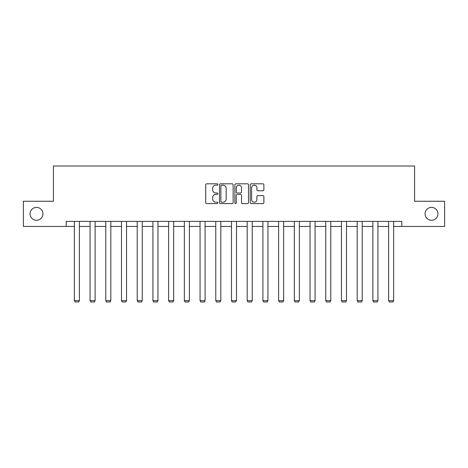 <?xml version="1.0" encoding="UTF-8"?>
<svg xmlns="http://www.w3.org/2000/svg" width="468" height="468" viewBox="0 0 468 468"><rect width="100%" height="100%" fill="white"/><g stroke="black" fill="none" stroke-linecap="round" stroke-linejoin="round"><path stroke-width="0.7" d="M217.883 184.509A0.69 0.69 0 0 0 217.193 183.819L206.692 183.819A0.989 0.989 0 0 0 205.704 184.807L205.704 202.603A0.989 0.989 0 0 0 206.692 203.592L217.193 203.592A0.69 0.69 0 0 0 217.883 202.896A0.69 0.69 0 0 0 217.193 202.205L215.836 202.205A3.165 3.165 0 0 1 212.671 199.04L212.671 197.56A3.165 3.165 0 0 1 215.836 194.395L217.193 194.395A0.69 0.69 0 0 0 217.883 193.705A0.69 0.69 0 0 0 217.193 193.009L215.836 193.009A3.165 3.165 0 0 1 212.671 189.85L212.671 188.364A3.165 3.165 0 0 1 215.836 185.199L217.193 185.199A0.69 0.69 0 0 0 217.883 184.509M425.061 213.847A6.447 6.447 0 0 0 431.508 220.293A6.447 6.447 0 0 0 437.954 213.847A6.447 6.447 0 0 0 431.508 207.4A6.447 6.447 0 0 0 425.061 213.847M30.046 213.847A6.447 6.447 0 0 0 36.492 220.293A6.447 6.447 0 0 0 42.939 213.847A6.447 6.447 0 0 0 36.492 207.4A6.447 6.447 0 0 0 30.046 213.847M262.893 190.786A0.989 0.989 0 0 0 263.882 189.797L263.882 184.807A0.989 0.989 0 0 0 262.893 183.819L251.228 183.819A0.989 0.989 0 0 0 250.24 184.807L250.24 202.603A0.989 0.989 0 0 0 251.228 203.592L262.893 203.592A0.989 0.989 0 0 0 263.882 202.603L263.882 196.572A0.989 0.989 0 0 0 262.893 195.583L257.897 195.583A0.989 0.989 0 0 0 256.909 196.572L256.909 199.561A2.644 2.644 0 0 1 254.264 202.205A2.644 2.644 0 0 1 251.62 199.561L251.62 187.844A2.644 2.644 0 0 1 254.264 185.199A2.644 2.644 0 0 1 256.909 187.844L256.909 189.797A0.989 0.989 0 0 0 257.897 190.786L262.893 190.786M66.204 226.436L23.4 226.436L23.4 201.258L53.416 201.258L53.416 166.005L414.584 166.005L414.584 201.258L444.6 201.258L444.6 226.436L401.796 226.436L401.796 221.399L66.204 221.399L66.204 226.436L74.365 226.436M233.134 184.807A0.989 0.989 0 0 0 232.146 183.819L220.481 183.819A0.989 0.989 0 0 0 219.492 184.807L219.492 202.603A0.989 0.989 0 0 0 220.481 203.592L232.146 203.592A0.989 0.989 0 0 0 233.134 202.603L233.134 184.807M235.854 183.819L247.519 183.819A0.989 0.989 0 0 1 248.508 184.807L248.508 202.603A0.989 0.989 0 0 1 247.519 203.592L242.529 203.592A0.989 0.989 0 0 1 241.541 202.603L241.541 195.384A0.989 0.989 0 0 0 240.552 194.395L237.235 194.395A0.989 0.989 0 0 0 236.246 195.384L236.246 202.896A0.69 0.69 0 0 1 235.556 203.592A0.69 0.69 0 0 1 234.866 202.896L234.866 184.807A0.989 0.989 0 0 1 235.854 183.819M79.396 226.436L90.072 226.436M95.109 226.436L105.786 226.436M110.822 226.436L121.499 226.436M126.535 226.436L137.212 226.436M142.249 226.436L152.925 226.436M157.956 226.436L168.632 226.436M173.669 226.436L184.345 226.436M189.382 226.436L200.058 226.436M205.095 226.436L215.771 226.436M220.808 226.436L231.484 226.436M236.516 226.436L247.192 226.436M252.229 226.436L262.905 226.436M267.942 226.436L278.618 226.436M283.655 226.436L294.331 226.436M299.368 226.436L310.044 226.436M315.075 226.436L325.751 226.436M330.788 226.436L341.464 226.436M346.501 226.436L357.178 226.436M362.214 226.436L372.891 226.436M377.928 226.436L388.604 226.436M393.635 226.436L401.796 226.436M221.569 185.199A0.69 0.69 0 0 0 220.878 185.895L220.878 201.515A0.69 0.69 0 0 0 221.569 202.205L223.002 202.205A3.165 3.165 0 0 0 226.167 199.04L226.167 188.364A3.165 3.165 0 0 0 223.002 185.199L221.569 185.199M241.541 187.896A2.644 2.644 0 0 0 238.896 185.252A2.644 2.644 0 0 0 236.246 187.896L236.246 192.02A0.989 0.989 0 0 0 237.235 193.009L240.552 193.009A0.989 0.989 0 0 0 241.541 192.02L241.541 187.896M79.396 221.399L79.396 300.684L74.365 300.684L74.365 221.399M79.396 300.684L78.642 301.995L75.12 301.995L74.365 300.684M95.109 221.399L95.109 300.684L90.072 300.684L90.072 221.399M95.109 300.684L94.355 301.995L90.833 301.995L90.072 300.684M110.822 221.399L110.822 300.684L105.786 300.684L105.786 221.399M110.822 300.684L110.068 301.995L106.54 301.995L105.786 300.684M126.535 221.399L126.535 300.684L121.499 300.684L121.499 221.399M126.535 300.684L125.781 301.995L122.253 301.995L121.499 300.684M142.249 221.399L142.249 300.684L137.212 300.684L137.212 221.399M142.249 300.684L141.494 301.995L137.966 301.995L137.212 300.684M157.956 221.399L157.956 300.684L152.925 300.684L152.925 221.399M157.956 300.684L157.201 301.995L153.679 301.995L152.925 300.684M173.669 221.399L173.669 300.684L168.632 300.684L168.632 221.399M173.669 300.684L172.914 301.995L169.393 301.995L168.632 300.684M189.382 221.399L189.382 300.684L184.345 300.684L184.345 221.399M189.382 300.684L188.627 301.995L185.1 301.995L184.345 300.684M205.095 221.399L205.095 300.684L200.058 300.684L200.058 221.399M205.095 300.684L204.34 301.995L200.813 301.995L200.058 300.684M220.808 221.399L220.808 300.684L215.771 300.684L215.771 221.399M220.808 300.684L220.048 301.995L216.526 301.995L215.771 300.684M236.516 221.399L236.516 300.684L231.484 300.684L231.484 221.399M236.516 300.684L235.761 301.995L232.239 301.995L231.484 300.684M252.229 221.399L252.229 300.684L247.192 300.684L247.192 221.399M252.229 300.684L251.474 301.995L247.952 301.995L247.192 300.684M267.942 221.399L267.942 300.684L262.905 300.684L262.905 221.399M267.942 300.684L267.187 301.995L263.659 301.995L262.905 300.684M283.655 221.399L283.655 300.684L278.618 300.684L278.618 221.399M283.655 300.684L282.9 301.995L279.373 301.995L278.618 300.684M299.368 221.399L299.368 300.684L294.331 300.684L294.331 221.399M299.368 300.684L298.607 301.995L295.086 301.995L294.331 300.684M315.075 221.399L315.075 300.684L310.044 300.684L310.044 221.399M315.075 300.684L314.32 301.995L310.799 301.995L310.044 300.684M330.788 221.399L330.788 300.684L325.751 300.684L325.751 221.399M330.788 300.684L330.034 301.995L326.506 301.995L325.751 300.684M346.501 221.399L346.501 300.684L341.464 300.684L341.464 221.399M346.501 300.684L345.747 301.995L342.219 301.995L341.464 300.684M362.214 221.399L362.214 300.684L357.178 300.684L357.178 221.399M362.214 300.684L361.46 301.995L357.932 301.995L357.178 300.684M377.928 221.399L377.928 300.684L372.891 300.684L372.891 221.399M377.928 300.684L377.167 301.995L373.645 301.995L372.891 300.684M393.635 221.399L393.635 300.684L388.604 300.684L388.604 221.399M393.635 300.684L392.88 301.995L389.358 301.995L388.604 300.684"/></g></svg>
